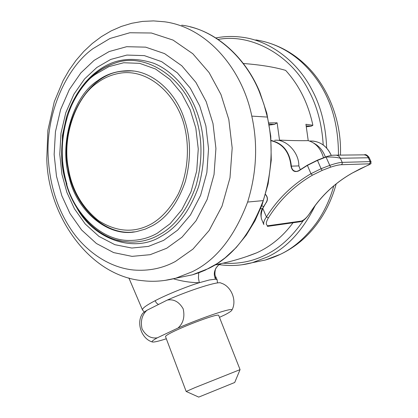 <?xml version="1.0" encoding="UTF-8"?>
<svg xmlns="http://www.w3.org/2000/svg" width="418" height="418" viewBox="0 0 418 418"><rect width="100%" height="100%" fill="white"/><g stroke="black" fill="none" stroke-linecap="round" stroke-linejoin="round"><path stroke-width="0.63" d="M152.842 225.521C167.001 217.689 177.833 203.007 185.336 181.469C191.277 158.908 190.874 137.909 184.129 118.482C176.265 93.58 153.782 71.415 130.134 70.741C117.448 70.49 106.47 73.918 97.201 81.014C72.941 96.38 58.766 144.294 69.289 177.613C75.799 208.713 106.898 238.521 137.02 231.452L145.239 229.127L152.842 225.521M96.814 67.491L84.593 78.934L73.918 94.217L65.798 112.714L60.986 133.243L59.774 154.289L61.942 174.384L66.88 192.369L74.482 208.843L85.251 224.011L98.962 236.405L114.877 244.692L131.822 248.041L148.463 246.385L163.637 240.366L177.629 230.14L190.43 215.009L200.593 195.384L206.847 172.613L208.551 148.745L205.886 125.949L199.699 105.911L190.321 88.219L177.42 72.915L161.672 61.66L144.325 55.615L126.894 55.072L110.749 59.424L96.814 67.491M166.688 248.261L181.987 237.22L196.011 220.793L207.161 199.412L214.037 174.552L215.923 148.468L212.997 123.556L206.205 101.673L195.911 82.393L181.783 65.762L164.567 53.603L145.647 47.15L126.68 46.696L109.161 51.55L94.076 60.401L80.867 72.884L69.362 89.494L60.62 109.537L55.448 131.743L54.147 154.498L56.482 176.218L61.801 195.676L69.989 213.525L81.604 229.989L96.417 243.501L113.649 252.597L132.036 256.365L150.14 254.693L166.688 248.261M186.198 391.457L195.023 387.596L240.063 369.627L218.661 315.297C218.311 314.9 216.487 315.162 213.196 316.086C207.391 317.643 193.497 322.722 182.692 327.393C171.918 332.059 166.181 335.1 165.481 336.516L186.167 391.452L198.733 397.1L234.717 382.486L198.733 397.1M166.327 338.763C158.307 341.354 153.584 342.405 152.162 341.924C141.739 338.831 136.325 323.548 142.031 314.373C142.418 313.422 144.048 312.058 146.922 310.281L167.32 300.051C173.857 298.912 179.144 301.843 183.189 308.85C184.981 316.954 183.246 323.349 177.984 328.041C203.582 316.98 233.913 306.932 231.875 310.114C231.509 311.002 229.242 312.544 225.072 314.738L219.466 317.346M146.922 310.281C141.989 314.869 140.364 321.066 142.047 328.861C145.788 335.722 150.851 338.721 157.236 337.849L177.984 328.041M152.162 341.924C151.624 341.381 153.312 340.022 157.236 337.849M167.32 300.051C190.378 289.82 219.236 280.776 220.991 283.101C231.175 285.928 237.346 300.735 231.875 310.114M364.245 154.843C365.572 154.143 367.166 154.968 369.026 157.33L368.342 157.764L340.356 158.265C336.798 157.246 331.986 156.849 325.92 157.074L317.424 160.418L307.329 165.444L298.739 170.894C294.612 172.587 292.03 171.009 290.991 166.16C289.522 152.173 282.908 143.688 271.146 140.709M261.621 219.293L263.815 224.555C263.277 222.789 264.15 220.26 266.428 216.979C277.667 198.958 292.506 184.537 310.955 173.716L307.329 165.199L317.387 160.193M265.472 194.542C267.635 196.93 267.907 199.522 266.292 202.317L262.807 208.347C261.088 212.799 260.691 216.44 261.611 219.278C260.367 214.591 260.738 210.897 262.718 208.195L266.428 216.979L268.393 217.856C265.665 222.658 265.592 225.281 268.178 225.72L301.472 221.049C304.403 219.894 307.314 217.078 310.198 212.595L310.386 212.49M310.198 212.595C320.825 196.136 334.787 182.985 352.092 173.146L366.675 165.847C369.956 164.499 370.803 163.825 369.204 163.83L341.266 164.718L342.232 163.783L342.201 162.367C339.27 162.524 335.079 163.542 329.63 165.429L321.092 168.72L322.158 170.398L312.434 175.168L310.955 173.716L321.092 168.72L317.398 160.183L325.894 156.839M266.25 202.385L262.718 208.195L266.256 202.338C267.854 199.543 267.593 196.956 265.461 194.574M325.361 157.027C323.03 150.564 319.038 145.872 313.395 142.946M271.13 140.438C283.09 143.343 289.836 151.912 291.367 166.145L298.823 165.909L300.291 169.593M298.823 165.909C299.183 152.251 285.703 138.598 274.553 140.349M369.204 163.83L370.134 162.952L370.102 161.62L342.201 162.367L340.356 158.265C339.327 156.16 337.671 155.13 335.388 155.172L332.958 155.219C331.103 155.365 328.752 155.904 325.904 156.834L330.601 167.153L322.158 170.398M341.266 164.718C338.794 164.838 335.236 165.653 330.601 167.153M336.15 155.162L363.571 154.859C365.76 154.817 367.354 155.789 368.342 157.764L370.102 161.62L371.064 161.818C370.149 164.614 373.237 162.524 366.774 165.826L360.572 168.642M144.252 312.074L142.454 309.853C142.371 308.176 146.587 305.135 155.104 300.72C166.432 294.742 187.238 286.34 199.313 282.704L209.376 279.966L215.536 279.172L217.141 279.83M323.485 157.727C320.846 148.589 315.757 142.893 308.228 140.641C300.187 140.772 290.615 140.594 279.517 140.108L277.124 122.824L268.931 122.934M284.867 142.543L279.517 140.108M243.339 63.499C260.492 64.811 274.595 67.105 285.646 70.386C299.173 85.241 308.249 103.539 312.878 125.275L305.929 124.287L308.228 140.641M312.878 125.275L311.4 126.131L306.248 125.886M269.14 124.109L274.537 124.371L269.307 125.071M277.124 122.824L274.537 124.371M220.986 263.627L218.118 265.414C214.131 269.777 213.269 274.36 215.536 279.172L215.578 276.392L217.125 279.788L217.491 282.976M198.712 272.818L198.435 277.965L199.313 282.704C191.042 282.683 182.42 281.382 173.444 278.806M215.035 264.939L222.104 263.387M260.571 208.718L262.488 208.603M293.008 222.773C283.111 236.233 271.089 246.218 256.934 252.733L246.756 256.506M261.741 205.724L263.638 206.628M311.4 126.131L306.415 126.774M215.803 37.954C224.581 36.241 233.552 36.026 242.733 37.317C271.026 40.974 297.924 62.543 311.661 89.264C320.742 105.791 325.753 125.4 326.683 148.097M315.13 205.661C302.632 230.825 286.826 247.879 267.708 256.824L252.394 262.661L242.158 264.751M333.82 185.811C329.891 199.731 324.096 212.093 316.442 222.893C305.553 237.623 293.525 248.099 280.358 254.322L265.242 260.053L254.875 262.159M255.806 39.919C272.609 42.484 287.793 49.815 301.362 61.901C326.176 84.807 338.538 115.885 338.455 155.135M218.086 39.438C252.049 33.032 291.649 56.059 308.62 90.46C317.037 105.843 321.902 124.015 323.219 144.983M303.411 220.385C292.198 236.724 279.595 248.224 265.592 254.886C252.639 261.464 238.453 264.228 223.045 263.178M164.875 280.421L192.405 274.825L208.577 268.513C231.974 257.279 250.194 234.644 263.225 200.603C272.102 172.273 273.482 144.429 267.368 117.066L263.857 104.066L259.442 92.059C246.082 58.316 214.962 29.197 181.699 25.174M263.225 200.603L247.628 202.056C256.631 172.921 258.021 144.273 251.793 116.12C242.288 68.944 207.135 27.593 164.833 21.82L153.516 20.9L142.465 21.417L131.816 23.267L121.366 26.423L111.198 30.885L101.454 36.601L92.268 43.498L83.757 51.471L76.008 60.411L69.095 70.182L63.076 80.653L54.283 101.741L47.882 130.327L46.795 158.657C47.605 214.549 88.642 276.047 142.982 280.724C153.646 281.967 164.593 281.121 175.826 278.184L192.207 271.752C215.923 260.278 234.399 237.048 247.628 202.056M267.368 117.066L251.793 116.12M116.476 239.942L122.542 241.353L130.228 242.126C140.803 242.241 150.485 239.786 159.263 234.754C175.111 226.18 187.337 209.94 195.943 186.036C202.85 160.93 202.62 137.391 195.253 115.431C184.944 78.568 145.626 51.398 114.903 63.186L114.903 63.186C108.147 65.375 102.076 68.505 96.683 72.575M96.009 74.017C68.019 91.777 53.238 148.061 66.718 184.469C74.362 212.496 100.132 240.423 128.916 240.449C139.283 240.543 148.766 238.119 157.367 233.176L170.142 223.708L181.804 209.768L191.042 191.737L196.721 170.863L198.263 149.001L195.833 128.127L190.206 109.756L181.668 93.517L169.912 79.425L155.538 69.012L139.669 63.353L123.681 62.747L108.842 66.661L96.009 74.017M116.476 239.948L122.542 241.353C96.412 237.158 74.493 212.344 66.452 184.871L61.822 160.977L62.444 135.401L66.493 117.082C69.654 107.269 73.944 98.397 79.363 90.471C89.076 76.828 100.921 67.732 114.903 63.186C95.267 69.733 80.251 85.141 69.853 109.406C60.777 134.857 59.805 159.796 66.927 184.228M76.99 208.148C94.238 239.979 134.669 253.271 161.139 236.295C177.31 227.585 189.793 211.053 198.587 186.694C205.646 161.102 205.41 137.114 197.886 114.731C190.603 92.629 174.578 71.927 154.132 63.405C132.381 56.174 113.456 58.766 97.357 71.175C89.426 76.98 82.367 85.042 76.186 95.367M133.577 270.007C148.714 271.209 162.659 268.356 175.414 261.459L192.97 249.086L209.125 230.511L222.01 206.194L229.989 177.822L232.189 147.998L228.813 119.506L220.965 94.52L209.089 72.575L192.813 53.739L173.057 40.091L151.426 33.012L129.841 32.756L109.981 38.482L92.948 48.676C65.835 67.962 45.254 114.668 48.3 158.344C49.977 186.203 57.914 210.447 72.121 231.086C86.813 252.237 109.751 267.719 133.577 270.007M298.739 170.894L296.759 171.411C293.645 171.396 291.848 169.64 291.367 166.145L290.991 166.16M325.904 156.834L317.398 160.183L307.329 165.199L298.745 170.654L307.303 165.225M296.775 171.401L298.698 170.685M265.514 194.396C267.739 196.888 268.016 199.585 266.344 202.495M331.275 155.433C326.735 145.788 319.681 140.97 310.109 140.986M312.434 175.168C294.194 185.832 279.517 200.06 268.393 217.856M360.285 168.788L352.29 173.036M300.474 221.718L267.316 226.404L268.178 225.72M352.092 173.146L352.186 173.125C334.917 182.943 320.977 196.073 310.375 212.511C305.318 219.607 303.238 220.955 300.641 221.692L301.472 221.049M134.465 231.875L132.046 232.068M131.283 70.888L133.666 71.07M151.833 223.693C162.032 217.637 170.873 207.694 178.355 193.863C187.301 174.703 189.584 150.506 185.336 130.212C179.092 96.966 149.984 68.735 120.912 73.046C112.055 74.42 104.265 77.633 97.556 82.696C76.322 96.48 61.817 136.331 68.39 168.329C71.901 189.861 81.944 207.297 98.512 220.631C116.936 232.262 134.706 233.281 151.833 223.693M155.104 300.72L156.473 303.04L158.479 304.487M219.152 264.615C230.402 266.266 241.484 265.613 252.394 262.661L265.242 260.053C287.302 253.585 305.056 240.867 318.521 221.885C326.374 210.891 332.273 198.21 336.213 183.847M263.795 41.497C278.728 45.379 291.879 52.459 303.243 62.742M303.39 62.878C326.197 82.931 341.919 118.769 340.44 155.115M192.405 274.825L198.853 272.766L205.118 270.211L217.245 263.544L225.056 257.885L236.144 247.592L246.223 235.182L254.959 220.845L262.06 204.877L268.116 183.946L271.266 160.073L270.775 136.137L266.82 113.221L259.86 92.268C246.693 59.978 219.811 33.957 190.237 26.862M240.057 369.622L234.717 382.486M331.302 155.428C327.383 146.854 321.202 142.052 312.758 141.028M369.016 157.335L371.064 161.818M131.508 70.898L122.312 71.243M122.176 71.264C86.228 73.949 58.959 126.372 68.04 168.569C72.779 204.172 103.507 236.51 134.544 231.859M142.454 309.853L128.88 277.965M215.573 276.382C214.22 274.809 215.286 268.194 216.284 267.698L218.337 265.226M214.993 264.965L219.831 264.071L218.118 265.409M215.312 264.772C230.02 261.971 243.893 257.958 256.934 252.733"/></g></svg>
